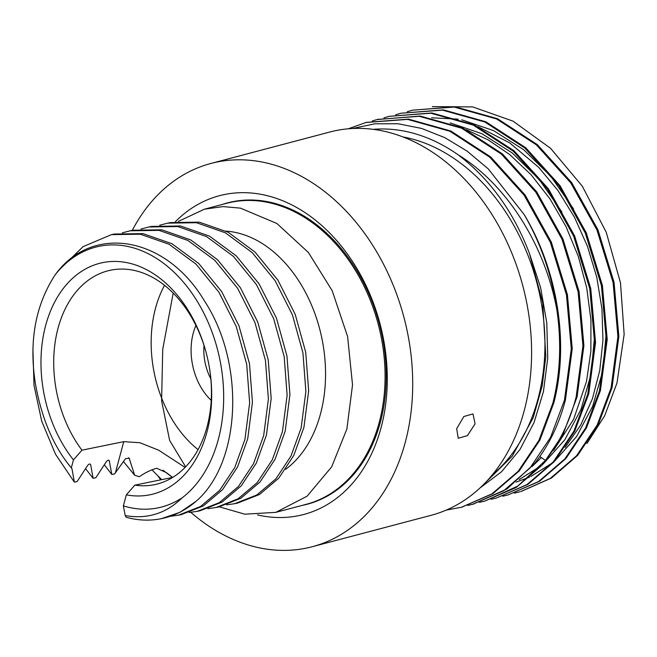 <?xml version="1.0" encoding="UTF-8"?>
<svg xmlns="http://www.w3.org/2000/svg" width="657" height="657" viewBox="0 0 657 657"><rect width="100%" height="100%" fill="white"/><g stroke="black" fill="none" stroke-linecap="round" stroke-linejoin="round"><path stroke-width="0.99" d="M446.193 510.111L461.469 507.245L491.978 493.85L518.258 471.2L538.888 440.461L552.816 403.267C560.298 373.776 561.636 342.593 556.84 309.718C544.776 244.199 505.865 183.87 457.88 154.625C489.679 178.729 513.536 211.661 529.435 253.413L542.748 302.877L545.803 356.579L542.206 385.79L533.246 417.556L512.214 456.188L484.833 483.232M352.456 128.517L374.843 123.812L398.076 123.762L421.589 128.427L444.83 137.642L467.234 151.217L488.241 168.865L524.146 214.511C557.875 270.462 569.356 344.268 553.769 403.012L539.849 440.215L519.211 470.946L492.931 493.596L461.928 507.122M524.146 214.511A198.2 147.291 75.2 0 1 556.84 309.718M586.964 443.467L604.662 415.782L616.989 382.99L624.15 334.347L620.487 282.83L606.222 232.225L582.332 186.235L550.525 148.277L513.076 121.159L472.679 106.91L432.29 106.615M301.793 505.488A155.857 115.821 -104.8 0 0 307.23 504.239A155.857 115.821 -104.8 0 0 380.395 422.114A155.857 115.821 -104.8 0 0 350.288 260.5A155.857 115.821 -104.8 0 0 227.544 202.882A155.857 115.821 -104.8 0 0 222.206 204.483M456.681 428.701L463.826 416.53L472.983 413.918L475.093 423.831L467.406 435.657L458.225 438.26L456.681 428.701M132.303 230.361A198.217 147.308 75.2 0 1 210.889 163.47A198.217 147.308 75.2 0 1 367 236.75A198.217 147.308 75.2 0 1 405.279 442.284A198.217 147.308 -104.8 0 1 312.223 546.731L431.115 515.302A198.217 147.308 75.2 0 0 524.171 410.855A198.217 147.308 75.2 0 0 485.884 205.321A198.217 147.308 75.2 0 0 329.781 132.032L210.889 163.47M158.148 476.317A198.217 147.308 -104.8 0 0 160.743 479.848M190.801 512.337A198.217 147.308 -104.8 0 0 312.223 546.731M257.544 514.924A164.866 122.522 -104.8 0 0 381.093 427.617A164.866 122.522 -104.8 0 0 328.894 232.233A164.866 122.522 -104.8 0 0 175.37 221.738M395.621 114.786L400.934 113.242L442.539 110.138L484.882 122.013L524.762 147.981L559.099 185.972L585.321 233.087L601.442 285.68L606.255 339.677L599.439 390.94L585.518 428.159L564.872 458.882L538.6 481.532L508.091 494.926L502.704 496.207M508.091 494.926L539.569 481.277L565.833 458.619L586.479 427.888L600.391 390.685L607.216 339.439L602.395 285.425L586.266 232.816L560.043 185.709L525.699 147.71L485.843 121.767L443.5 109.883L400.934 113.242M383.967 117.866L389.281 116.322L430.885 113.218L473.237 125.101L513.092 151.053L547.437 189.052L573.668 236.175L589.789 288.768L594.601 342.773L587.785 394.019L573.865 431.23L553.227 461.953L526.947 484.611L496.437 498.006L491.05 499.287M496.437 498.006L527.899 484.365L554.171 461.707L574.818 430.984L588.738 393.765L595.554 342.511L590.742 288.505L574.62 235.92L548.398 188.805L514.061 150.806L474.182 124.846L431.838 112.963L389.281 116.322M372.256 120.97L377.627 119.41L419.232 116.297L461.575 128.189L501.431 154.14L535.784 192.131L562.006 239.255L578.119 291.848L582.94 345.853L576.132 397.099C569.693 421.745 559.468 442.851 545.433 460.434L517.667 486.147L484.784 501.094L479.396 502.367M484.784 501.094L516.246 487.445L542.526 464.786L563.164 434.055L577.084 396.853L583.901 345.607L579.08 291.593L562.967 239.008L536.736 191.877L502.391 153.878L462.536 127.934L420.184 116.051L377.093 119.558M472.58 504.305L506.966 488.972L534.732 463.259C548.767 445.684 558.992 424.57 565.431 399.932L572.239 348.678L567.418 294.673L551.305 242.08L525.083 194.965L490.73 156.974L450.874 131.022L408.531 119.131L366.392 122.383M348.21 128.813L365.974 122.498L407.578 119.385L449.922 131.269L489.777 157.22L524.13 195.219L550.352 242.334L566.465 294.927L571.286 348.933L564.47 400.187L550.55 437.381L529.912 468.121L503.64 490.771L473.122 504.165L467.792 505.43M521.124 491.469L551.502 478.017L577.643 455.358L598.182 424.693L612.053 387.605L618.861 336.351L614.04 282.346L597.927 229.753L571.705 182.638L537.36 144.639L497.497 118.695L455.153 106.812L412.596 110.162L454.201 107.058L496.544 118.933L536.399 144.885L570.744 182.876L596.967 229.991L613.096 282.592L617.917 336.614L611.092 387.86L597.18 425.063L576.534 455.794L550.262 478.452L520.705 491.592M514.357 493.12L519.744 491.847M407.274 111.706L412.596 110.162M479.856 488.094L501.652 471.652L519.95 449.528L534.051 422.533L543.429 391.662L547.741 358.057L546.796 322.948L540.621 287.635L529.435 253.413M457.88 154.625A191.351 142.199 -104.8 0 0 373.217 129.347M402.946 136.935A185.134 137.584 75.2 0 1 537.993 398.939A185.134 137.584 -104.8 0 1 492.298 474.88M167.666 223.142L170.442 222.575L199.26 222.148L228.135 232.225L254.99 252.042L277.895 280.12L295.207 314.35L305.702 352.193L308.659 390.825L303.928 427.37L293.794 455.441L278.708 478.239L259.564 494.442L237.489 503.122L234.713 503.689L256.78 494.984L275.932 478.805L291.002 455.999L301.152 427.937L305.875 391.391L302.918 352.768L292.431 314.917L275.111 280.687L252.206 252.617L225.359 232.8L196.484 222.723L167.666 223.15L159.758 225.211M151.948 469.845L161.696 479.651M226.624 504.839L234.713 503.689M148.925 226.969L151.701 226.402L180.519 225.983L209.394 236.06L236.249 255.877L259.145 283.947L276.466 318.177L286.953 356.02L289.918 394.652L285.187 431.189L275.053 459.268L259.967 482.057L240.823 498.269L218.748 506.949L215.972 507.516L238.048 498.827L257.191 482.624L272.277 459.834L282.411 431.764L287.134 395.218L284.177 356.587L273.69 318.744L256.37 284.514L233.465 256.444L206.618 236.627L177.743 226.55L148.925 226.977L141.017 229.038M207.875 508.666L215.972 507.516M130.185 230.796L132.96 230.229L161.778 229.81L190.653 239.887L217.508 259.704L240.413 287.774L257.725 322.004L268.212 359.847L271.177 398.479L266.446 435.016L256.312 463.095L241.226 485.884L222.082 502.088L200.007 510.776L197.231 511.343L219.307 502.662L238.45 486.459L253.536 463.67L263.671 435.591L268.401 399.045L265.444 360.414L254.949 322.571L237.637 288.341L214.732 260.262L187.877 240.446L159.002 230.369L130.185 230.796L122.292 232.849M189.159 512.493L197.231 511.343M111.444 234.623L114.219 234.056L143.037 233.629L171.912 243.706L198.767 263.523L221.672 291.601L238.984 325.831L249.479 363.674L252.436 402.306L247.705 438.843L237.571 466.922L222.493 489.72L203.341 505.915L181.275 514.603L178.49 515.17L200.566 506.481L219.709 490.278L234.795 467.488L244.93 439.418L249.652 402.872L246.695 364.241L236.208 326.398L218.888 292.168L195.983 264.098L169.136 244.281L140.261 234.204L111.444 234.631L83.094 246.638L59.5 269.584M170.426 516.312L178.49 515.17M185.085 467.439L158.723 450.217L139.867 442.719L123.762 441.644L81.969 450.176L73.453 459.9A118.465 83.702 78.5 0 1 45.686 325.371A118.465 83.702 78.5 0 1 126.07 262.496A118.465 83.702 78.5 0 1 206.799 355.182A118.465 83.702 78.5 0 1 209.583 368.791A118.465 83.702 78.5 0 1 206.971 432.035A118.465 83.702 78.5 0 1 126.316 494.861L134.833 485.137A109.456 77.337 78.5 0 0 154.477 484.677A109.456 77.337 78.5 0 0 207.086 426.705A109.456 77.337 78.5 0 0 209.542 368.528M81.969 450.176A109.456 77.337 78.5 0 1 58.062 328.147A109.456 77.337 78.5 0 1 110.672 270.183A109.456 77.337 78.5 0 1 206.865 355.437M178.433 221.376L204.434 209.181L223.117 206.594L240.454 208.138L276.925 223.511L308.396 252.477L332.179 290.69L347.602 336.524L352.53 384.887L346.871 429.021L331.678 466.848L307.09 496.191L275.874 512.345L244.774 514.193L219.339 506.826M204.434 209.181L226.575 203.325A155.676 115.689 75.2 0 1 303.148 216.58A155.676 115.689 75.2 0 1 385.076 374.375A155.676 115.689 75.2 0 1 306.17 504.338L275.874 512.345M285.655 469.32A127.031 89.746 -101.5 0 0 320.493 413.894A127.031 89.746 -101.5 0 0 226.024 231.124M172.602 477.425L166.311 472.58L156.777 468.285C151.447 469.599 145.624 472.416 139.317 476.711L134.669 475.29L129.174 458.225L125.52 458.668L114.597 473.911L111.821 474.477L109.226 460.549M108.766 460.237L109.481 461.14C108.865 459.686 107.789 459.908 106.237 461.805L95.856 477.738L93.08 478.304L90.74 464.967C90.124 463.514 89.048 463.735 87.496 465.632L77.115 481.565L74.34 482.131L71.999 468.794L71.317 467.891L73.453 459.9M90.025 464.064L90.485 464.376M198.069 449.61A109.456 77.337 -101.5 0 1 155.512 308.248A109.456 77.337 78.5 0 1 164.529 285.352M172.725 477.393L134.833 485.137M126.316 494.861L123.36 505.898L125.216 515.564L126.218 517.289A144.146 101.835 -101.5 0 0 161.417 518.66A144.146 101.835 -101.5 0 0 195.86 501.463L180.01 512.296L161.417 518.66M123.36 505.898C144.187 512.181 163.749 509.52 182.038 497.907A135.137 95.47 -101.5 0 0 199.966 305.94A135.137 95.47 -101.5 0 0 55.319 274.61C35.609 304.659 28.916 340.663 35.223 382.629C41.35 417.868 53.373 446.292 71.317 467.891M71.999 468.794L70.71 467.135M32.916 348.892L34.016 385.306L41.711 421.162L55.467 454.143L74.34 482.131M125.216 515.564C147.168 519.408 166.106 513.528 182.038 497.907M93.08 478.304L85.55 468.613M111.821 474.477L104.291 464.795M134.669 475.29L123.36 461.419M55.319 274.61C92.21 223.643 165.909 235.962 204.483 300.98C245.398 363.288 241.275 462.766 195.86 501.463M129.552 458.98L128.534 457.707M172.495 477.442L162.993 470.248M195.926 325.478A54.055 38.188 -101.5 0 0 193.232 333.189A54.055 38.188 -101.5 0 0 211.226 400.384M204.007 345.426A45.046 31.823 -101.5 0 0 210.831 378.867M516.18 482.115L529.37 477.187M530.79 476.53L552.356 462.93M555.091 460.647L576.534 436.626L592.688 406.231L602.773 370.918L606.288 332.343M573.569 208.975L550.821 176.306L523.719 149.747L493.571 130.612L461.814 119.82M458.159 119.147L431.624 117.784M519.137 479.61L540.703 466.01M543.438 463.735L564.88 439.705L581.034 409.319L591.111 373.997L594.634 335.423M561.916 212.055L539.167 179.386L512.066 152.835L481.918 133.691L450.16 122.9M531.784 466.815L541.376 457.576M545.433 460.434L539.84 456.492M123.762 441.644L115.476 472.564M473.122 504.174L474.075 503.919M461.469 507.253L462.421 507.007M365.965 122.489L366.926 122.235M377.627 119.402L378.58 119.155M466.33 129.741L488.479 140.04L509.635 154.494L531.111 174.762L550.098 199.055L565.997 226.566L578.332 256.476L586.717 287.889L590.939 319.852L590.865 351.396L586.512 381.471L573.61 419.347L553.555 450.447M477.984 126.661L509.61 142.832L538.691 167.33L558.023 190.596L574.464 217.245L587.506 246.424L596.761 277.254L601.952 308.831L602.954 340.244L599.751 370.523L592.45 398.7L580.714 425.038L565.209 447.368M324.517 497.62L322.677 498.105M245.858 200.089L244.01 200.582M185.644 466.864L169.637 440.436L161.589 400.721L162.739 349.302L173.185 293.096"/></g></svg>
